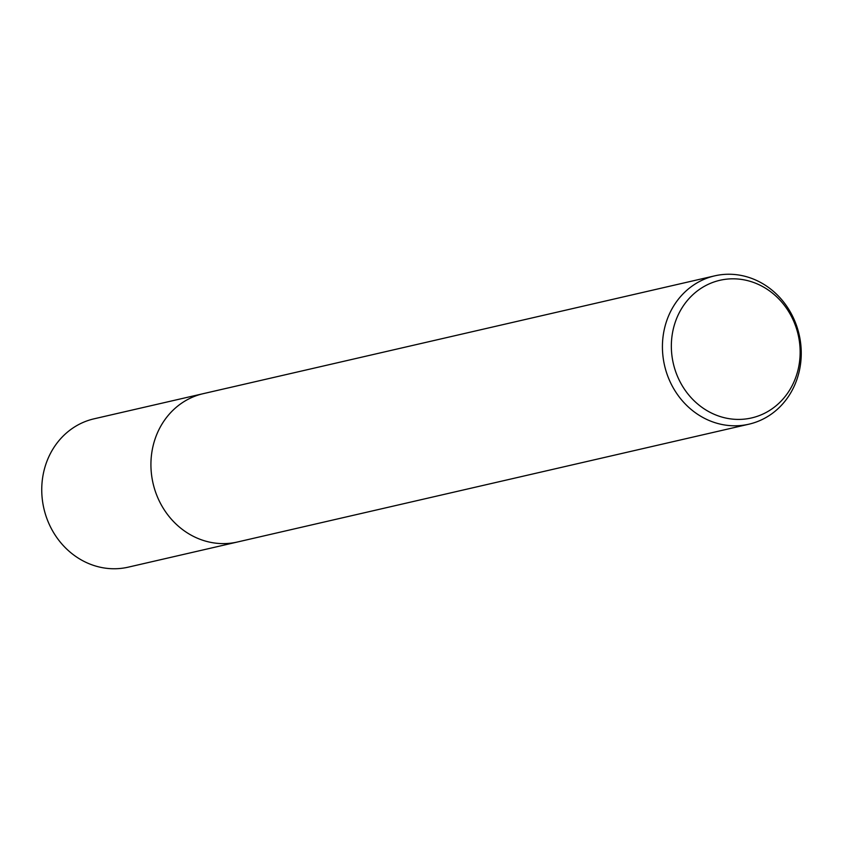 <?xml version="1.0" encoding="UTF-8"?>
<svg xmlns="http://www.w3.org/2000/svg" width="843" height="843" viewBox="0 0 843 843"><rect width="100%" height="100%" fill="white"/><g stroke="black" fill="none" stroke-linecap="round" stroke-linejoin="round"><path stroke-width="1.26" d="M734.084 274.46A76.112 69.042 -103 0 1 800.85 345.061A76.112 69.042 -103 0 1 748.932 424.187A76.112 69.042 -103 0 1 729.595 425.578A76.112 69.042 -103 0 1 662.83 354.977A76.112 69.042 -103 0 1 714.759 275.84A76.112 69.042 -103 0 1 734.084 274.46M748.932 424.187L237.42 542.007A76.112 69.042 -103 0 1 218.095 543.398A76.112 69.042 -103 0 1 151.329 472.797A76.112 69.042 -103 0 1 203.258 393.66L228.095 387.938M737.825 279.012A70.622 64.057 -103 0 1 800.112 354.387A70.622 64.057 -103 0 1 733.663 419.224A70.622 64.057 -103 0 1 671.376 343.849A70.622 64.057 -103 0 1 737.825 279.012M714.759 275.84L227.157 388.17M227.167 388.17L227.779 388.012M236.894 542.133L128.241 567.16A76.112 69.042 -103 0 1 108.916 568.54A76.112 69.042 -103 0 1 42.15 497.939A76.112 69.042 -103 0 1 94.079 418.813L202.72 393.786"/></g></svg>
